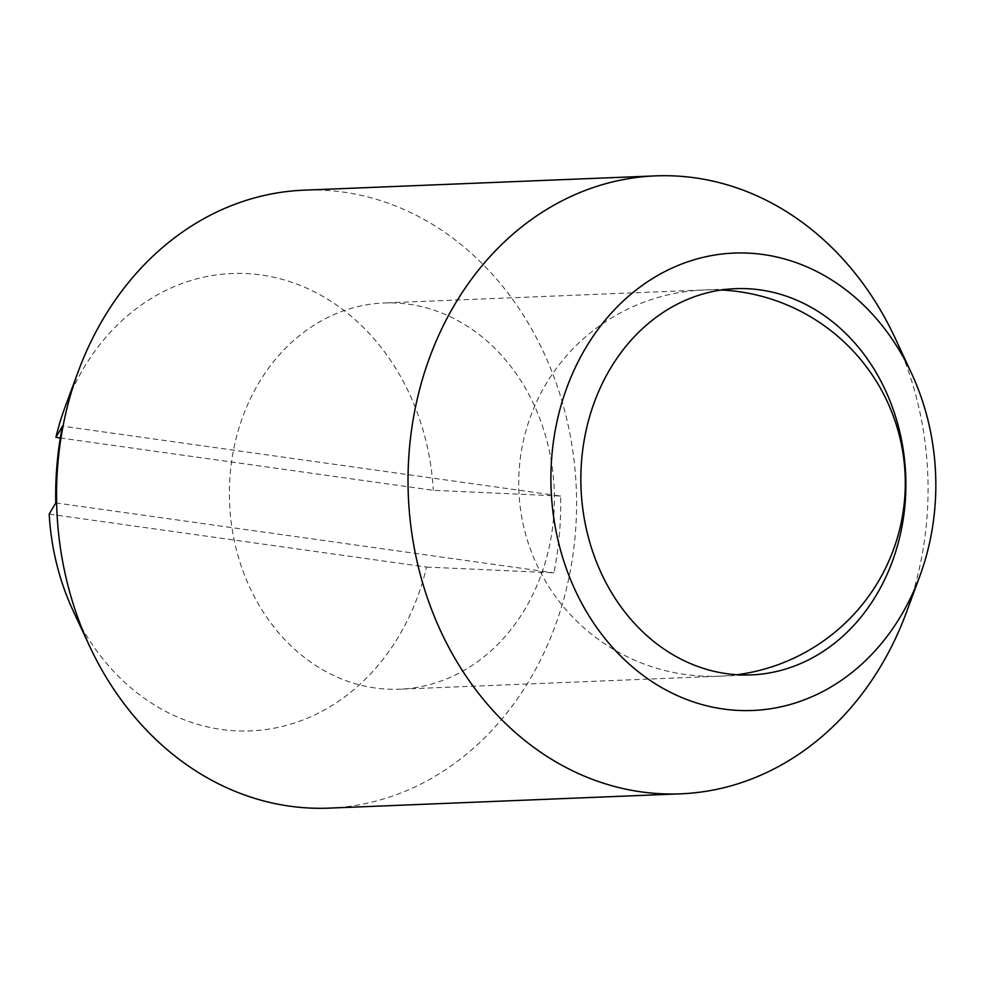 <?xml version="1.0" encoding="UTF-8"?>
<svg xmlns="http://www.w3.org/2000/svg" width="984" height="984" viewBox="0 0 984 984"><rect width="100%" height="100%" fill="white"/><g stroke="black" fill="none" stroke-linecap="round" stroke-linejoin="round"><path stroke-width="0.74" stroke-dasharray="4.92 3.69" d="M329.123 808.122A309.234 259.924 87.7 0 0 575.185 535.444A309.234 259.924 87.7 0 0 343.416 192.126A309.234 259.924 87.7 0 0 303.995 190.17M895.132 338.102A309.234 259.924 -92.3 0 1 926.67 521.139A309.234 259.924 -92.3 0 1 906.301 612.663M375.088 687.976A193.27 162.458 -92.3 0 1 229.432 488.027A193.27 162.458 -92.3 0 1 384.018 302.974A193.27 162.458 -92.3 0 1 408.668 304.204A193.27 162.458 -92.3 0 1 554.324 504.152A193.27 162.458 -92.3 0 1 399.738 689.194A193.27 162.458 -92.3 0 1 375.088 687.976M49.2 514.115L426.564 567.067A228.891 192.397 -92.3 0 1 263.86 729.821A228.891 192.397 -92.3 0 1 73.16 610.83M426.564 567.067L553.906 572.823A300.305 252.421 87.7 0 0 559.355 534.73A300.305 252.421 87.7 0 0 560.622 496.059L62.472 426.158M55.768 502.91L553.906 572.823M560.622 496.059L433.28 490.315L60.331 437.978M64.882 407.61A228.891 192.397 -92.3 0 1 274.364 277.377A228.891 192.397 -92.3 0 1 433.28 490.315M735.515 288.681L384.018 302.974M751.222 674.901L399.738 689.194M721.211 290.009A193.27 193.27 0 0 0 519.564 465.002A193.27 193.27 0 0 0 736.856 674.729"/><path stroke-width="1.48" d="M919.72 576.39L906.301 612.663A309.234 259.924 -92.3 0 1 680.62 793.83A309.234 259.924 -92.3 0 1 641.187 791.874A309.234 259.924 -92.3 0 1 409.418 448.556A309.234 259.924 -92.3 0 1 655.479 175.878A309.234 259.924 -92.3 0 1 694.913 177.833A309.234 259.924 -92.3 0 1 895.132 338.102L911.455 373.17A228.891 192.397 87.7 0 0 704.63 257.008A228.891 192.397 87.7 0 0 551.938 454.928A228.891 192.397 87.7 0 0 694.298 702.207A228.891 192.397 87.7 0 0 919.72 576.39A228.891 192.397 87.7 0 0 934.8 508.654A228.891 192.397 87.7 0 0 911.455 373.17M655.479 175.878L303.995 190.17A309.234 259.924 87.7 0 0 78.302 371.337A309.234 259.924 87.7 0 0 57.933 462.861A309.234 259.924 87.7 0 0 89.47 645.898A309.234 259.924 87.7 0 0 289.702 806.167A309.234 259.924 87.7 0 0 329.123 808.122L680.62 793.83M726.573 673.671A193.27 162.458 -92.3 0 1 580.917 473.722A193.27 162.458 -92.3 0 1 735.515 288.681A193.27 162.458 -92.3 0 1 760.152 289.899A193.27 162.458 -92.3 0 1 905.821 489.847A193.27 162.458 -92.3 0 1 751.222 674.901A193.27 162.458 -92.3 0 1 726.573 673.671M60.331 437.978L55.916 437.363L62.472 426.158A300.305 252.421 87.7 0 0 57.035 464.239A300.305 252.421 87.7 0 0 55.768 502.91L49.2 514.115A228.891 192.397 -92.3 0 0 73.16 610.83L89.47 645.898M55.916 437.363A228.891 192.397 -92.3 0 1 64.882 407.61L78.302 371.337M736.856 674.729A193.27 193.27 0 0 0 721.211 290.009"/></g></svg>
